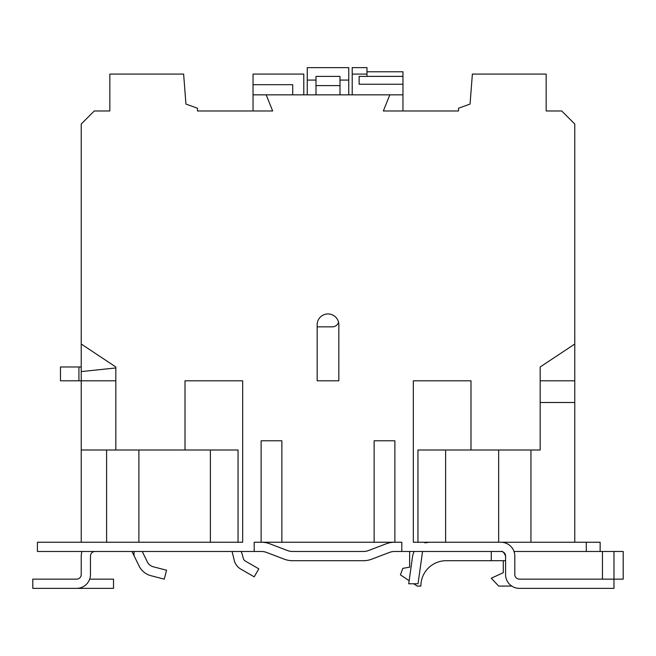 <?xml version="1.0" encoding="UTF-8"?>
<svg xmlns="http://www.w3.org/2000/svg" width="656" height="656" viewBox="0 0 656 656"><rect width="100%" height="100%" fill="white"/><g stroke="black" fill="none" stroke-linecap="round" stroke-linejoin="round"><path stroke-width="0.98" d="M574.771 344.031L540.175 366.975L540.175 380.816L574.771 380.816L574.771 124.025L561.725 110.979L546.169 110.979L546.169 74.079L472.369 74.079L470.065 104.066L458.536 108.215L458.536 110.979L383.35 110.979L389.812 94.841L402.956 94.841L402.956 76.391L359.135 76.391L359.135 84.23L402.956 84.23M261.121 440.775L281.875 440.775L261.121 440.775L261.121 542.25L254.2 542.25L254.2 551.475L37.408 551.475M281.875 440.775L281.875 542.25L394.879 542.25L394.879 440.775L374.125 440.775L374.125 542.25M540.175 366.975L540.175 450L470.992 450L470.992 380.816L413.329 380.816L413.329 542.25L500.971 542.25A13.842 13.842 0 0 1 514.804 556.091L514.804 574.541A4.617 4.617 0 0 0 519.421 579.15L613.975 579.15L613.975 588.375L519.421 588.375A13.842 13.842 0 0 1 505.579 574.541L505.579 556.091A4.617 4.617 0 0 0 500.971 551.475L401.8 551.475L401.8 542.25L394.879 542.25M37.408 542.25L242.671 542.25L242.671 380.816L185.008 380.816L185.008 450L115.825 450L115.825 366.975L81.229 344.031L81.229 124.025L94.275 110.979L109.831 110.979L109.831 74.079L183.631 74.079L185.935 104.066L197.464 108.215L197.464 110.979L272.65 110.979L266.188 94.841L389.803 94.841M37.417 542.25L37.417 551.475M317.16 380.816L338.84 380.816L338.84 324.769A10.84 10.84 0 0 0 328 313.929A10.84 10.84 0 0 0 317.16 324.769L317.16 380.816M600.142 551.475L600.142 542.25L586.3 542.25L586.3 551.475L514.017 551.475M254.2 551.475L261.49 551.475A13.842 13.842 0 0 1 266.41 552.385L284.286 559.191A23.067 23.067 0 0 0 292.494 560.7L363.506 560.7A23.067 23.067 0 0 0 371.714 559.191L389.59 552.385A13.833 13.833 0 0 1 394.51 551.475L401.8 551.475M586.3 542.25L501.332 542.258M519.421 588.375L523.111 588.375M389.59 552.385A13.833 13.833 0 0 1 394.51 551.475A13.833 13.833 0 0 0 389.59 552.385M266.41 552.385L284.286 559.191L266.41 552.385A13.842 13.842 0 0 0 261.49 551.475A13.842 13.842 0 0 1 266.41 552.385M82.025 551.475A13.842 13.842 0 0 0 81.229 556.091L81.229 574.541A4.617 4.617 0 0 1 76.621 579.15L32.8 579.15L32.8 588.375L76.621 588.375A13.842 13.842 0 0 0 90.454 574.541L90.454 556.091A4.617 4.617 0 0 1 95.071 551.475A4.617 4.617 0 0 0 90.454 556.091M71.43 588.375L113.521 588.375L113.521 579.15L89.667 579.15M81.229 574.541A4.617 4.617 0 0 1 76.621 579.15M500.971 551.475C502.504 550.876 504.038 552.409 505.579 556.091M394.51 542.25A23.058 23.058 0 0 0 386.302 543.758L368.434 550.573A13.842 13.842 0 0 1 363.506 551.475L292.494 551.475A13.842 13.842 0 0 1 287.566 550.573L269.698 543.758A23.058 23.058 0 0 0 261.49 542.25M368.434 550.573A13.842 13.842 0 0 1 367.204 550.974M134.045 551.475L134.045 555.722L139.064 565.98A18.45 18.45 0 0 0 151.019 575.73L164.254 579.15L166.558 570.22L153.332 566.8A9.225 9.225 0 0 1 147.346 561.921L142.237 551.475L147.346 561.921A9.225 9.225 0 0 0 153.332 566.8M139.064 565.98L131.971 551.475M234.274 560.429L232.06 551.475L234.274 560.429A13.842 13.842 0 0 0 240.785 569.096L254.2 576.845L258.808 568.859L245.401 561.11A4.617 4.617 0 0 1 243.228 558.223L242.49 555.23A17.064 17.064 0 0 0 241.08 551.475M422.554 551.475L418.036 583.766L408.721 583.766L412.476 556.952A17.064 17.064 0 0 1 414.215 551.475M424.858 542.856L429.377 542.25L424.858 542.856M243.228 558.223L242.49 555.23M503.275 560.7L503.275 572.696L491.278 578.231L498.658 586.07L511.77 586.07M623.2 579.15L613.975 579.15L613.975 551.475L623.2 551.475L623.2 579.15M586.3 551.475L613.975 551.475M409.639 551.475L409.639 567.161L402.825 568.358L400.414 574.845L409.147 580.699M413.723 583.766L417.167 586.07L420.857 586.07A25.371 25.371 0 0 1 446.219 560.7L491.278 560.7L491.278 551.475M505.579 560.7L491.278 560.7M602.446 551.475L602.446 579.15M261.121 542.25L281.875 542.25M81.229 344.031L81.229 542.25M417.946 542.25L417.946 450L470.992 450M574.771 542.25L574.771 402.497L540.175 402.497M574.771 380.816L574.771 402.497M498.658 450L498.658 542.25M115.825 450L81.229 450M185.008 450L238.054 450L238.054 542.25M138.892 450L138.892 542.25L138.892 450M210.379 450L210.379 542.25M445.621 542.25L445.621 450M292.715 94.841L292.715 84.69L253.044 84.69L253.044 74.079L303.785 74.079L303.785 94.841M352.215 94.841L352.215 74.079L366.975 74.079M366.975 71.775L402.956 71.775L402.956 76.383L366.975 76.383L366.975 67.625L352.215 67.625L352.215 74.079M81.229 366.975L78.925 366.975L78.925 380.816L115.825 380.816M348.754 94.841L348.754 67.625L307.246 67.625L307.246 94.841M253.044 84.69L253.044 110.979M402.956 94.841L402.956 110.979M266.188 94.841L253.044 94.841M348.754 80.081L339.988 80.081M316.003 80.081L307.246 80.081M316.003 94.841L316.003 76.391L339.988 76.391L339.988 94.841M316.003 85.616L339.988 85.616M115.825 367.95L81.229 371.591M78.925 380.816L60.475 380.816L60.475 366.975L78.925 366.975M374.125 440.775L394.879 440.775M317.16 326.844L332.379 326.844A6.453 6.453 0 0 0 338.553 322.293M109.831 110.979L109.831 74.079M546.169 110.979L546.169 74.079M505.579 542.25L505.579 543.045M530.95 450L530.95 542.25M106.6 542.25L106.6 450"/></g></svg>

